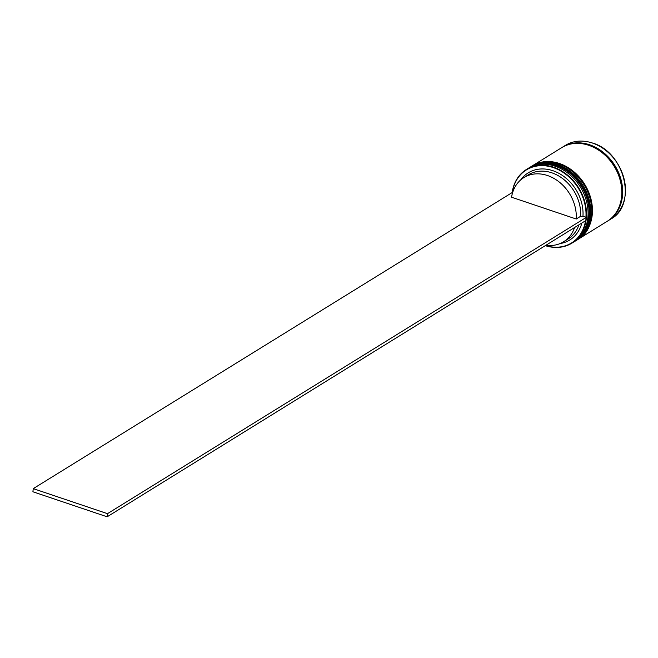 <?xml version="1.0" encoding="UTF-8"?>
<svg xmlns="http://www.w3.org/2000/svg" width="658" height="658" viewBox="0 0 658 658"><rect width="100%" height="100%" fill="white"/><g stroke="black" fill="none" stroke-linecap="round" stroke-linejoin="round"><path stroke-width="0.99" d="M520.675 179.93A39.472 31.773 58.2 0 1 560.065 173.983A39.472 31.773 58.2 0 1 582.955 216.268L585.924 217.272A42.934 34.561 -121.8 0 0 553.255 167.576A42.934 34.561 -121.8 0 0 512.343 192.457L512.631 192.555M512.195 192.416A43.288 34.841 58.2 0 1 526.359 169.517A43.288 34.841 58.2 0 1 553.46 167.157A43.288 34.841 58.2 0 1 585.159 203.19A43.288 34.841 58.2 0 1 571.917 243.131A43.288 34.841 58.2 0 1 545.293 245.656M571.917 243.131L573.488 242.16A43.288 34.841 -121.8 0 0 586.73 202.212A43.288 34.841 -121.8 0 0 555.031 166.186A43.288 34.841 -121.8 0 0 527.93 168.547L526.359 169.517M575.232 241.075L576.112 240.54A43.288 34.841 -121.8 0 0 589.346 200.591A43.288 34.841 -121.8 0 0 557.655 164.566A43.288 34.841 -121.8 0 0 530.554 166.926L529.682 167.461A43.288 34.841 58.2 0 1 556.783 165.1A43.288 34.841 58.2 0 1 588.474 201.134A43.288 34.841 58.2 0 1 575.232 241.075A43.288 34.841 58.2 0 1 574.977 241.239M532.042 166.005A43.288 34.841 58.2 0 1 532.297 165.841A43.288 34.841 58.2 0 1 559.407 163.48A43.288 34.841 58.2 0 1 591.098 199.514A43.288 34.841 58.2 0 1 577.856 239.454A43.288 34.841 58.2 0 1 577.592 239.619M532.297 165.841L561.661 147.68A43.288 34.841 58.2 0 1 588.762 145.311A43.288 34.841 58.2 0 1 620.453 181.345A43.288 34.841 58.2 0 1 607.211 221.294L577.856 239.454M562.096 147.408A43.288 34.841 58.2 0 1 562.532 147.137A43.288 34.841 58.2 0 1 589.634 144.776A43.288 34.841 58.2 0 1 621.325 180.802A43.288 34.841 58.2 0 1 608.082 220.751A43.288 34.841 58.2 0 1 607.647 221.014M574.574 227.536A37.745 30.383 58.2 0 1 563.585 241.774A37.745 30.383 58.2 0 1 545.934 245.253M578.941 224.83A37.745 30.383 58.2 0 1 567.953 239.068L563.585 241.774M581.853 223.029A39.472 31.773 58.2 0 1 560.065 243.575M545.466 245.549A42.934 34.561 -121.8 0 0 585.53 220.751M523.858 177.586A37.745 30.383 58.2 0 1 559.135 181.937A37.745 30.383 58.2 0 1 576.227 219.015L511.562 197.211A37.745 30.383 58.2 0 1 523.858 177.586L528.226 174.88A37.745 30.383 58.2 0 1 563.503 179.231A37.745 30.383 58.2 0 1 580.595 216.309L582.955 216.268M576.227 219.015L580.595 216.309M585.924 217.272L585.908 220.52L107.139 516.801L32.9 491.773L33.245 488.639L512.343 192.457M586.253 217.387L107.484 513.668L33.245 488.639M107.139 516.801L107.484 513.668M528.456 168.226L528.983 167.897A43.288 34.841 58.2 0 1 556.084 165.536A43.288 34.841 58.2 0 1 587.775 201.562A43.288 34.841 58.2 0 1 574.533 241.511A43.288 34.841 58.2 0 1 574.006 241.831L574.714 241.404A43.288 34.841 -121.8 0 0 587.956 201.455A43.288 34.841 -121.8 0 0 556.257 165.429A43.288 34.841 -121.8 0 0 529.155 167.79A43.288 34.841 -121.8 0 0 529.065 167.839M574.623 241.453A43.288 34.841 -121.8 0 0 574.714 241.404C601.511 227.1 588.696 174.37 556.487 165.38C546.428 162.139 537.315 162.945 529.155 167.79L528.983 167.897M531.08 166.606L531.598 166.277A43.288 34.841 58.2 0 1 558.708 163.916A43.288 34.841 58.2 0 1 590.399 199.942A43.288 34.841 58.2 0 1 577.156 239.89A43.288 34.841 58.2 0 1 576.63 240.211L577.329 239.783A43.288 34.841 -121.8 0 0 590.571 199.835A43.288 34.841 -121.8 0 0 558.881 163.809A43.288 34.841 -121.8 0 0 531.779 166.17A43.288 34.841 -121.8 0 0 531.689 166.219M577.247 239.833A43.288 34.841 -121.8 0 0 577.329 239.783C604.134 225.48 591.32 172.75 559.111 163.76C549.052 160.519 539.938 161.317 531.779 166.17L531.598 166.277M566.365 145.344A43.115 34.701 58.2 0 1 589.617 144.933A43.115 34.701 58.2 0 1 620.51 178.343A43.115 34.701 58.2 0 1 611.397 218.119M592.43 143.041A43.288 34.841 -121.8 0 0 565.329 145.402C573.414 140.59 582.478 139.8 592.504 143.033C624.738 151.998 637.553 204.885 610.879 219.015A43.288 34.841 -121.8 0 0 624.121 179.075A43.288 34.841 -121.8 0 0 592.43 143.041M562.532 147.137L565.329 145.402M608.082 220.751L610.879 219.015"/></g></svg>
